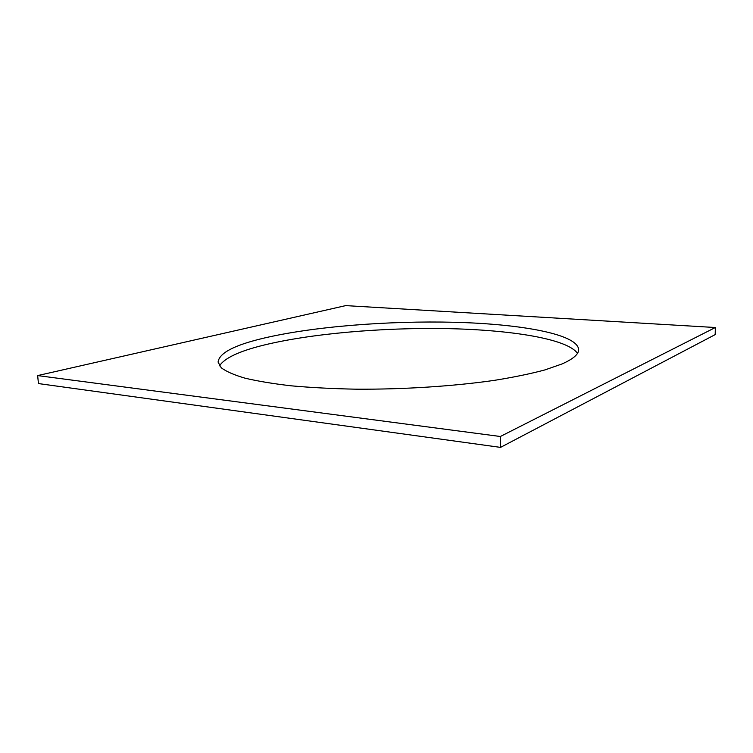 <?xml version="1.0" encoding="UTF-8"?>
<svg xmlns="http://www.w3.org/2000/svg" width="753" height="753" viewBox="0 0 753 753"><rect width="100%" height="100%" fill="white"/><g stroke="black" fill="none" stroke-linecap="round" stroke-linejoin="round"><path stroke-width="1.13" d="M219.537 365.836C224.469 358.146 238.946 351.303 262.957 345.316C310.236 333.607 381.978 327.48 446.36 328.6C510.346 329.805 567.291 338.718 577.466 353.336M561.907 364L544.946 369.911C530.799 373.714 513.998 377.187 494.523 380.331C453.758 386.242 403.156 389.517 355.793 389.179C332.562 388.717 311.102 387.607 291.402 385.837C273.113 383.738 257.601 381.169 244.885 378.138C233.929 374.9 226.041 371.436 221.231 367.737L218.088 362.099C219.038 353.232 233.863 345.345 262.552 338.436C312.034 326.595 388.049 320.609 454.586 322.284C520.652 323.997 577.353 334.031 578.652 349.505C578.756 354.211 573.174 359.04 561.907 364M500.529 447.386L38.45 383.569L37.65 375.587L345.712 305.614L715.35 327.517L715.19 334.605L500.529 447.386L500.35 436.495L37.65 375.587M715.35 327.517L500.35 436.495"/></g></svg>
